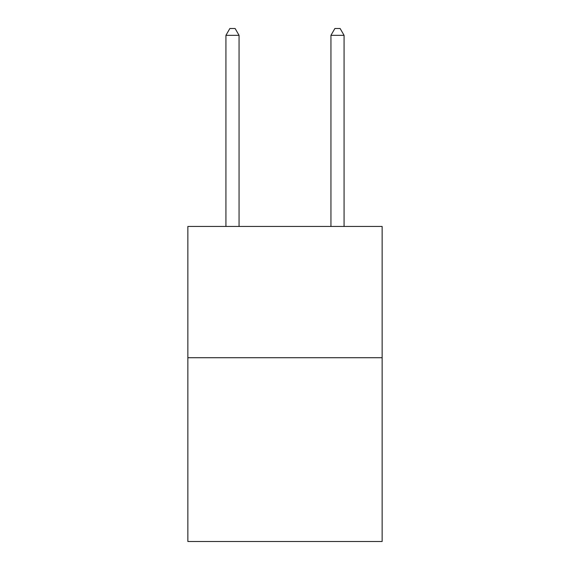 <?xml version="1.0" encoding="UTF-8"?>
<svg xmlns="http://www.w3.org/2000/svg" width="570" height="570" viewBox="0 0 570 570"><rect width="100%" height="100%" fill="white"/><g stroke="black" fill="none" stroke-linecap="round" stroke-linejoin="round"><path stroke-width="0.85" d="M382.142 357.725L382.142 541.5L187.858 541.5L187.858 226.454L382.142 226.454L382.142 357.725L187.858 357.725M239.058 226.454L239.058 35.326L225.927 35.326L225.927 226.454M225.927 35.326L229.867 28.5L235.118 28.5L239.058 35.326M344.073 226.454L344.073 35.326L330.942 35.326L330.942 226.454M330.942 35.326L334.882 28.5L340.133 28.5L344.073 35.326"/></g></svg>
